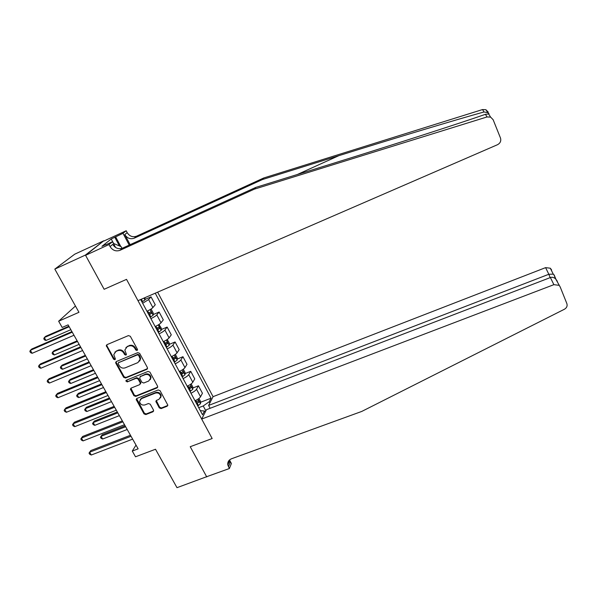 <?xml version="1.0" encoding="UTF-8"?>
<svg xmlns="http://www.w3.org/2000/svg" width="597" height="597" viewBox="0 0 597 597"><rect width="100%" height="100%" fill="white"/><g stroke="black" fill="none" stroke-linecap="round" stroke-linejoin="round"><path stroke-width="0.9" d="M137.056 350.506L137.437 349.305L130.325 336.305L128.452 335.581L106.96 344.663L106.281 345.618L113.602 359.222L114.893 359.722L115.378 359.028L113.773 354.566L115.982 351.424L117.758 350.678C120.198 349.946 122.184 350.708 123.713 352.969L124.631 354.633L125.93 355.133L126.422 354.409L124.825 350.073L127.064 346.782L128.855 346.029C131.318 345.297 133.31 346.059 134.832 348.327L135.75 349.999L137.056 350.506M125.885 347.558L129.303 345.491C131.75 344.76 133.743 345.521 135.265 347.79L136.183 349.461L137.534 349.939M115.355 359.163L114.064 358.67L113.602 359.222M114.855 352.155L118.221 350.133C120.654 349.402 122.631 350.17 124.161 352.417L125.079 354.081L126.4 354.573M159.28 407.885L161.108 408.594L167.115 406.244L167.824 405.124L160.056 390.677L158.205 389.968L136.862 398.468L136.176 399.483L143.996 413.87L145.817 414.572L152.996 411.766L153.533 410.132L150.272 404.229L148.444 403.527L144.877 404.938C141.944 405.467 140.161 404.296 139.541 401.423L141.399 398.669L155.444 393.08C158.302 392.52 160.093 393.639 160.802 396.438L158.914 399.393L156.563 400.326L155.854 401.408L159.28 407.885L159.66 407.266L161.488 407.975L167.802 405.445M85.423 255.053L104.139 289.284L126.527 279.359L137.997 300.679L497.51 144.705C500.308 143.168 501.301 140.937 500.473 138.011L493.129 119.698L490.615 117.116L487.025 116.952L254.322 189.159L119.945 250.337C115.9 251.68 112.609 250.427 110.057 246.561L108.982 244.561L85.565 255.322L103.811 240.77L85.423 255.053L54.82 269.113L78.961 312.306L58.64 321.223L62.178 327.454L68.118 324.865L138.131 448.84L132.28 451.063L135.526 456.787L155.511 449.25L176.988 487.674L206.905 476.622M229.494 459.966L231.382 463.481L229.39 468.526L206.637 476.719L190.227 446.713L206.763 476.951M85.565 255.322L104.139 289.284L126.527 279.359L212.159 438.534L190.227 446.713L212.159 438.534L201.682 419.064L553.867 284.672L550.404 277.538L206.435 409.714L201.682 419.064M146.907 369.312L147.444 367.618L139.646 353.349L137.78 352.633L116.333 361.528L115.646 362.506L115.825 363.215L123.669 377.319L125.504 378.028L146.907 369.312L147.563 368.603M149.914 372.125L157.615 386.222L157.071 387.886L135.72 396.408L133.892 395.707L130.415 389.117L131.109 388.102L139.735 384.625L140.265 382.961L138.064 378.976L136.22 378.267L127.236 381.916L125.825 380.953L126.31 380.252L148.056 371.409L149.914 372.125M54.82 269.113L74.692 254.203L103.811 240.77M210.144 408.288L208.614 405.423L213.062 396.669L157.638 292.157M141.235 299.269L140.78 299.769L202.547 414.803L204.472 411.034L200.323 410.661M155.25 293.194L211.032 398.206L209.226 401.744L209.868 402.953M205.137 412.266L204.472 411.034M136.012 445.093L132.28 451.063M75.453 306.022L58.64 321.223M205.861 410.848L203.241 405.96L198.734 407.699M144.981 299.47L151.034 296.851L148.616 299.575L142.661 303.269M146.959 311.276C149.787 309.94 151.765 308.701 152.877 307.552L155.25 304.768L151.034 296.851M153.153 314.582L159.123 312.037L156.795 314.888C155.698 316.052 153.735 317.298 150.907 318.626M155.168 326.559C157.981 325.231 159.936 323.977 161.018 322.783L163.302 319.873L159.123 312.037M161.242 329.544L167.145 327.074L164.899 330.044C163.824 331.253 161.884 332.514 159.078 333.835M163.287 341.685C166.093 340.372 168.026 339.096 169.078 337.865L171.279 334.835L167.145 327.074M169.257 344.372L175.085 341.962L172.921 345.059C171.884 346.305 169.958 347.588 167.16 348.894M171.332 356.67C174.13 355.364 176.04 354.081 177.063 352.805L179.182 349.648L175.085 341.962M177.182 359.058L182.943 356.715L180.861 359.924C179.854 361.215 177.958 362.513 175.167 363.812M179.301 371.506C182.085 370.215 183.973 368.909 184.966 367.595L187.003 364.327L182.943 356.715M185.04 373.603L190.734 371.319L188.734 374.647C187.756 375.983 185.876 377.289 183.1 378.58M187.189 386.199C189.965 384.923 191.831 383.602 192.794 382.244L194.756 378.864L190.734 371.319M192.809 388.013L198.45 385.789L196.525 389.229C195.577 390.602 193.719 391.93 190.95 393.207M195.003 400.751C197.771 399.483 199.614 398.154 200.547 396.759L202.435 393.259L198.45 385.789M200.51 402.288L211.032 398.206M203.241 405.96L209.226 401.744M106.841 344.723L106.93 345.842L114.064 358.67M116.176 361.61L116.281 362.663L124.109 376.744L125.945 377.453L147.317 368.745M138.698 355.379L137.392 354.879L118.572 362.67L118.087 363.364L119.176 365.595C120.698 367.827 122.669 368.58 125.094 367.871L137.944 362.588L140.205 359.148L138.698 355.379L139.123 354.827L137.817 354.327L137.392 354.879M118.557 362.678L137.817 354.327M139.668 361.133L140.631 358.588L140.079 356.588L139.661 357.14M139.123 354.827L140.079 356.588M130.892 388.214L134.318 395.102L136.146 395.811L157.75 387.132M140.392 383.908L140.683 382.378L138.489 378.394L136.646 377.685L127.236 381.916M126.273 380.267L127.668 381.326M148.743 380.998L150.638 378.08C149.951 375.192 148.153 374.035 145.235 374.61L140.258 376.625L139.728 378.304L141.929 382.289L143.773 383.005L148.743 380.998M150.295 379.617L151.041 377.498C150.362 374.618 148.563 373.461 145.653 374.035L145.235 374.61M140.026 376.752L145.653 374.035M156.28 400.483L159.66 407.266M160.526 397.908L161.19 395.833C160.481 393.042 158.698 391.923 155.839 392.483L155.444 393.08M140.265 399.445L141.817 398.065L155.839 392.483M136.631 398.595L144.407 413.243L146.22 413.945L153.675 410.982M144.981 297.642L144.944 299.993L141.959 301.97M68.886 326.223L45.656 336.342L44.312 337.566L45.991 340.477L70.842 329.693M141.116 299.403L141.728 299.06M69.177 326.746L44.312 337.566L43.782 338.693L44.454 339.857L45.991 340.477M71.924 331.611L31.813 348.984L30.372 350.297L72.244 332.178M32.126 353.305L30.551 352.648L29.85 351.446L30.372 350.297L32.126 353.305L73.983 335.253M254.322 189.159L255.792 187.413L335.417 162.675C392.625 144.944 459.735 123.333 485.428 114.318L488.607 113.967C489.376 114.087 489.092 113.639 487.749 112.624L484.003 111.975C457.601 119.236 393.475 138.571 338.827 155.675L262.456 179.533L134.198 238.196C130.333 239.487 127.198 238.293 124.788 234.606L127.198 232.643L126.198 230.748L103.945 241.016M262.456 179.533L263.784 177.958L136.534 236.203C132.698 237.487 129.586 236.3 127.198 232.643M110.057 246.561L112.721 244.397C115.243 248.225 118.512 249.479 122.519 248.143L255.792 187.413M484.003 111.975L482.533 109.557L263.784 177.958M108.982 244.561L112.52 241.725L105.766 244.83M113.631 243.501L111.221 238.994L101.945 246.322L105.654 244.621M111.221 238.994L122.982 233.33L126.198 230.748M112.52 241.725L115.617 247.501M130.131 244.673L124.788 234.606M129.228 245.091L122.982 233.33M482.533 109.557L485.891 109.706L488.256 112.132M115.564 236.748L120.773 246.494M119.422 245.927L114.833 237.33M557.337 281.306L555.643 278.866L560.247 287.09L566.866 303.597C567.568 305.962 566.754 307.843 564.419 309.246L361.775 411.423L231.487 458.78C228.681 459.996 227.457 462.063 227.815 464.988L229.39 468.526M208.614 405.423L548.822 274.269L545.606 267.635L550.3 268.21L551.598 269.911M213.062 396.669L545.606 267.635M228.778 460.75L229.203 461.541M558.859 285.291L553.867 284.672M229.241 460.205L229.979 462.988L228.457 466.794M556.135 279.851L554.277 275.232L553.277 274.15L548.822 274.269L550.173 277.627M555.643 278.866C553.822 277.359 552.076 276.911 550.404 277.538M150.616 309.313L151.302 309.447L153.25 313.089L153.116 315.246L150.168 317.253M77.147 340.857L53.954 350.797L52.648 352.066L54.312 354.954L79.125 344.357M148.929 314.94L151.429 313.35L150.817 311.813L148.146 313.477M149.608 312.627L149.713 314.082L148.772 314.641M77.476 341.432L52.648 352.066L52.103 353.163L52.767 354.32L54.312 354.954M158.951 324.484L161.317 328.163L161.205 330.35L158.302 332.395M85.334 355.349L62.178 365.118L60.909 366.431L62.551 369.289L87.326 358.879M157.071 330.104L159.548 328.492L158.944 326.962L156.295 328.656M157.757 327.783L157.832 329.216L156.892 329.775M85.692 355.984L60.909 366.431L60.349 367.498L61.006 368.64L62.551 369.289M167.212 339.499L169.309 343.096L169.22 345.253L166.354 347.387M93.438 369.707L70.319 379.311L69.088 380.67L70.715 383.498L95.453 373.267M165.13 345.118L167.578 343.484L166.988 341.962L164.362 343.685M165.832 342.797L165.869 344.193L164.944 344.76M93.833 370.401L69.088 380.67L68.521 381.699L69.17 382.834L70.715 383.498M80.535 346.857L40.492 363.916L39.089 365.282L80.894 347.491M40.827 368.259L39.245 367.58L38.551 366.394L39.089 365.282L40.827 368.259L82.61 350.536M89.065 361.954L49.088 378.707L47.723 380.117L89.453 362.648M49.439 383.073L47.857 382.371L47.17 381.199L47.723 380.117L49.439 383.073L91.154 365.662M97.505 376.908L57.596 393.348L56.267 394.811L97.93 377.662M57.969 397.736L56.379 397.027L55.7 395.856L56.267 394.811L57.969 397.736L99.617 380.647M175.354 354.387L177.219 357.879L177.152 360.118L174.324 362.237M101.475 383.931L78.394 393.363L77.2 394.766L78.811 397.572L103.497 387.52M173.115 359.991L175.54 358.334L174.958 356.819L172.354 358.566M173.817 357.67L173.831 359.028L172.914 359.603M101.9 384.677L77.2 394.766L76.61 395.774L77.259 396.893L78.811 397.572M105.87 391.714L66.021 407.855L64.737 409.363L106.326 392.527M66.424 412.258L64.827 411.534L64.155 410.378L64.737 409.363L66.424 412.258L107.997 395.483M113.415 243.412L121.101 246.628L122.019 248.345M183.294 369.215L185.063 372.528L185.01 374.797L182.219 376.938M109.43 398.02L86.393 407.296L85.229 408.744L86.826 411.52L111.475 401.639M181.025 374.715L183.421 373.043L182.854 371.535L180.264 373.304M181.727 372.401L181.719 373.722L180.801 374.304M109.885 398.826L85.229 408.744L84.632 409.714L85.267 410.818L86.826 411.52M191.152 383.908L192.824 387.028L192.794 389.326L190.04 391.505M117.318 411.982L94.311 421.094L93.184 422.586L94.766 425.34L119.378 415.631M188.853 389.296L191.227 387.61L190.674 386.11L188.107 387.908M189.555 386.99L189.525 388.281L188.622 388.863M117.803 412.84L93.184 422.586L92.572 423.527L93.207 424.624L94.766 425.34M198.935 398.453L200.517 401.4L200.502 403.721L197.786 405.93M125.131 425.818L102.169 434.773L101.072 436.303L102.639 439.026L127.206 429.489M196.614 403.744L198.958 402.035L198.413 400.542L195.868 402.363M198.958 402.035L196.361 403.281M125.646 426.728L101.072 436.303L100.445 437.213L101.072 438.302L102.639 439.026M114.146 406.37L74.371 422.228L73.125 423.78L114.639 407.244M74.789 426.646L73.192 425.9L72.528 424.758L73.125 423.78L74.789 426.646L116.296 410.176M122.348 420.892L82.64 436.459L81.431 438.056L122.878 421.825M83.08 440.899L81.476 440.138L80.819 439.004L81.431 438.056L83.08 440.899L124.512 424.721M130.467 435.273L90.834 450.556L89.654 452.198L131.027 436.265M91.289 455.011L89.684 454.235L89.035 453.116L89.654 452.198L91.289 455.011L132.653 439.131M152.877 307.552L148.616 299.575M161.018 322.783L156.795 314.888M169.078 337.865L164.899 330.044M177.063 352.805L172.921 345.059M184.966 367.595L180.861 359.924M192.794 382.244L188.734 374.647M200.547 396.759L196.525 389.229M135.265 347.79L134.832 348.327M129.303 345.491L128.855 346.029M127.504 346.245L127.064 346.782M125.079 354.081L124.631 354.633M124.161 352.417L123.713 352.969M118.221 350.133L117.758 350.678M116.437 350.879L115.982 351.424M106.93 345.842L106.453 346.379M136.183 349.461L135.75 349.999M125.945 377.453L125.504 378.028M124.109 376.744L123.669 377.319M116.281 362.663L115.825 363.215M119.027 362.11L118.572 362.67M157.466 387.296L157.071 387.886M136.146 395.811L135.72 396.408M134.318 395.102L133.892 395.707M131.019 389.162L130.586 389.759M140.683 382.378L140.265 382.961M138.489 378.394L138.064 378.976M136.646 377.685L136.22 378.267M140.683 376.05L140.258 376.625M156.414 401.356L156.018 401.968M141.817 398.065L141.399 398.669M153.392 411.139L152.996 411.766M146.22 413.945L145.817 414.572M144.407 413.243L143.996 413.87M136.765 399.497L136.34 400.102M167.488 405.624L167.115 406.244M161.488 407.975L161.108 408.594M144.944 299.94L143.959 298.09M142.623 301.597L141.37 299.261M338.827 155.675L297.261 174.533M134.198 238.196L136.534 236.203M122.519 248.143L119.945 250.337M487.025 116.952L485.428 114.318M153.116 315.186L150.131 309.612M148.802 313.104L147.646 310.955M150.832 316.88L149.586 314.567M149.713 314.082L151.429 313.35M161.205 330.29L158.317 324.895M156.944 328.283L155.847 326.238M158.951 332.022L157.727 329.731M157.832 329.216L159.548 328.492M169.22 345.253L166.421 340.021M165.011 343.305L163.974 341.372M166.996 347.014L165.779 344.745M165.869 344.193L167.578 343.484M177.152 360.066L174.443 355.006M172.996 358.185L172.011 356.357M174.966 361.857L173.757 359.61M173.831 359.028L175.54 358.334M185.01 374.737L182.391 369.841M180.906 372.924L179.981 371.192M182.854 376.558L181.66 374.334M181.719 373.722L183.421 373.043M192.794 389.266L190.264 384.535M188.742 387.528L187.868 385.893M190.674 391.125L189.488 388.916M189.525 388.281L191.227 387.61M200.502 403.662L198.055 399.094M196.503 401.982L195.682 400.453M198.413 405.55L197.241 403.363M106.751 345.088L106.281 345.618M116.109 361.954L115.646 362.506M140.631 358.588L140.205 359.148M130.847 388.52L130.415 389.117M140.855 382.99L140.437 383.58M126.265 380.371L125.825 380.953M151.041 377.498L150.638 378.08M156.25 400.796L155.854 401.408M161.19 395.833L160.802 396.438M136.594 398.878L136.176 399.483M490.615 117.116L488.607 113.967M487.749 112.624L485.891 109.706M229.338 461.19L227.815 464.988M550.3 268.21L553.277 274.15M555.568 278.806L553.882 274.59"/></g></svg>
